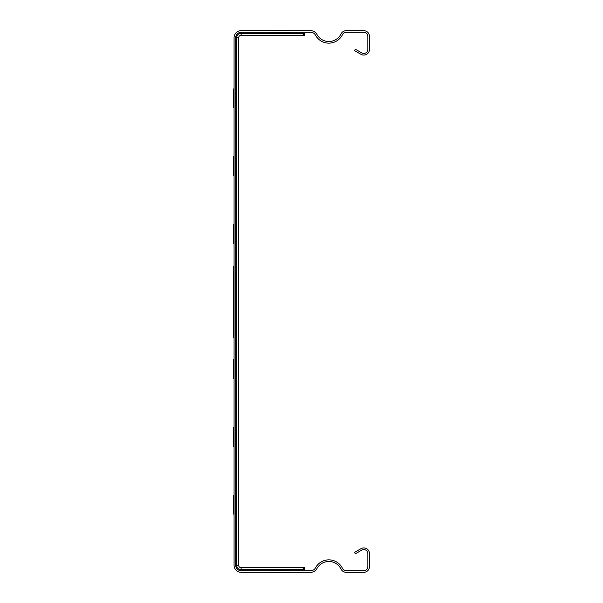 <?xml version="1.0" encoding="UTF-8"?>
<svg xmlns="http://www.w3.org/2000/svg" width="603" height="603" viewBox="0 0 603 603"><rect width="100%" height="100%" fill="white"/><g stroke="black" fill="none" stroke-linecap="round" stroke-linejoin="round"><path stroke-width="0.9" d="M289.583 572.85L270.626 572.85L289.583 572.85M236.233 310.975L236.233 292.025L236.233 310.975M236.233 224.316L236.233 243.273L236.233 224.316M236.233 156.614L236.233 175.571L236.233 156.614M236.233 378.684L236.233 359.727L236.233 378.684M236.233 446.386L236.233 427.429L236.233 446.386M236.233 495.131L236.233 514.088L236.233 495.131M236.233 88.912L236.233 107.869L236.233 88.912M236.233 301.5C236.233 342.044 236.233 260.956 236.233 301.5C236.233 342.044 236.233 260.956 236.233 301.5C236.233 342.044 236.233 260.956 236.233 301.5C236.233 342.044 236.233 260.956 236.233 301.5C236.233 342.044 236.233 260.956 236.233 301.5C236.233 342.044 236.233 260.956 236.233 301.5C236.233 342.044 236.233 260.956 236.233 301.5C236.233 342.044 236.233 260.956 236.233 301.5C236.233 342.044 236.233 260.956 236.233 301.5C236.233 342.044 236.233 260.956 236.233 301.5C236.233 342.044 236.233 260.956 236.233 301.5C236.233 342.044 236.233 260.956 236.233 301.5C236.233 342.044 236.233 260.956 236.233 301.5C236.233 342.044 236.233 260.956 236.233 301.5C236.233 342.044 236.233 260.956 236.233 301.5C236.233 342.044 236.233 260.956 236.233 301.5C236.233 342.044 236.233 260.956 236.233 301.5C236.233 342.044 236.233 260.956 236.233 301.5C236.233 342.044 236.233 260.956 236.233 301.5C236.233 342.044 236.233 260.956 236.233 301.5C236.233 342.044 236.233 260.956 236.233 301.5C236.233 342.044 236.233 260.956 236.233 301.5C236.233 342.044 236.233 260.956 236.233 301.5C236.233 342.044 236.233 260.956 236.233 301.5C236.233 342.044 236.233 260.956 236.233 301.5C236.233 342.044 236.233 260.956 236.233 301.5C236.233 342.044 236.233 260.956 236.233 301.5C236.233 342.044 236.233 260.956 236.233 301.5M289.583 30.15L270.626 30.15L289.583 30.15M233.527 266.632L233.527 337.861L233.527 266.632M233.527 303.595L233.527 282.897L233.527 303.595M233.527 313.515L233.527 290.073L233.527 313.515M233.527 307.206L233.527 301.048L233.527 307.206M289.583 570.144L270.626 570.144L289.583 570.144M289.583 32.886L270.626 32.886L289.583 32.886M233.527 310.975L233.527 292.025L233.527 310.975M233.527 224.316L233.527 243.273L233.527 224.316M233.527 156.614L233.527 175.571L233.527 156.614M233.527 378.684L233.527 359.727L233.527 378.684M233.527 446.386L233.527 427.429L233.527 446.386M233.527 495.131L233.527 514.088L233.527 495.131M233.527 88.912L233.527 107.869L233.527 88.912M233.527 301.5C233.527 342.044 233.527 260.956 233.527 301.5C233.527 342.044 233.527 260.956 233.527 301.5C233.527 342.044 233.527 260.956 233.527 301.5C233.527 342.044 233.527 260.956 233.527 301.5C233.527 342.044 233.527 260.956 233.527 301.5C233.527 342.044 233.527 260.956 233.527 301.5C233.527 342.044 233.527 260.956 233.527 301.5C233.527 342.044 233.527 260.956 233.527 301.5C233.527 342.044 233.527 260.956 233.527 301.5C233.527 342.044 233.527 260.956 233.527 301.5C233.527 342.044 233.527 260.956 233.527 301.5C233.527 342.044 233.527 260.956 233.527 301.5C233.527 342.044 233.527 260.956 233.527 301.5C233.527 342.044 233.527 260.956 233.527 301.5C233.527 342.044 233.527 260.956 233.527 301.5C233.527 342.044 233.527 260.956 233.527 301.5C233.527 342.044 233.527 260.956 233.527 301.5C233.527 342.044 233.527 260.956 233.527 301.5C233.527 342.044 233.527 260.956 233.527 301.5C233.527 342.044 233.527 260.956 233.527 301.5C233.527 342.044 233.527 260.956 233.527 301.5C233.527 342.044 233.527 260.956 233.527 301.5C233.527 342.044 233.527 260.956 233.527 301.5C233.527 342.044 233.527 260.956 233.527 301.5C233.527 342.044 233.527 260.956 233.527 301.5C233.527 342.044 233.527 260.956 233.527 301.5C233.527 342.044 233.527 260.956 233.527 301.5C233.527 342.044 233.527 260.956 233.527 301.5M241.11 570.687L310.726 570.687A5.419 5.419 0 0 0 315.497 567.83A15.165 15.165 0 0 1 342.496 568.395A4.063 4.063 0 0 0 346.152 570.687L363.782 570.687A4.063 4.063 0 0 0 367.845 566.624L367.845 553.622A4.063 4.063 0 0 0 361.755 550.102L355.393 553.78L354.579 552.371L360.941 548.7A5.683 5.683 0 0 1 369.473 553.622L369.473 566.624A5.683 5.683 0 0 1 363.782 572.307L346.152 572.307A5.683 5.683 0 0 1 341.034 569.104A13.537 13.537 0 0 0 316.929 568.606A7.04 7.04 0 0 1 310.726 572.307L241.11 572.307A7.04 7.04 0 0 1 234.07 565.267L234.07 37.733A7.04 7.04 0 0 1 241.11 30.693L310.726 30.693A7.04 7.04 0 0 1 316.929 34.401A13.537 13.537 0 0 0 341.034 33.896A5.683 5.683 0 0 1 346.152 30.693L363.782 30.693A5.683 5.683 0 0 1 369.473 36.376L369.473 49.378A5.683 5.683 0 0 1 360.941 54.3L354.579 50.629L355.393 49.22L361.755 52.898A4.063 4.063 0 0 0 367.845 49.378L367.845 36.376A4.063 4.063 0 0 0 363.782 32.313L346.152 32.313A4.063 4.063 0 0 0 342.496 34.605A15.165 15.165 0 0 1 315.497 35.17A5.419 5.419 0 0 0 310.726 32.313L241.11 32.313A5.419 5.419 0 0 0 235.69 37.733L235.69 565.267A5.419 5.419 0 0 0 241.11 570.687L241.11 569.699L303.128 569.677L303.128 567.702L303.52 567.702L303.52 569.33L304.085 569.33L304.085 567.702L303.52 567.702M235.69 37.733L238.675 37.733A2.435 2.435 0 0 1 241.11 35.298L303.128 35.298L303.128 33.323L241.11 33.323L241.11 35.298A2.435 2.435 0 0 0 238.675 37.733L238.675 565.267A2.435 2.435 0 0 0 241.11 567.702L303.128 567.702M304.085 569.33L304.477 569.33L304.477 567.702L304.085 567.702M303.128 569.33L303.52 569.33M235.69 565.267L236.678 565.267A4.432 4.432 0 0 0 241.11 569.699L241.11 569.677A4.409 4.409 0 0 1 236.7 565.267L236.678 37.733A4.432 4.432 0 0 1 241.11 33.301L241.11 33.301A4.409 4.409 0 0 0 236.7 37.733L236.7 565.267L238.675 565.267A2.435 2.435 0 0 0 241.11 567.702L241.11 569.677L303.128 569.677L303.128 570.687M303.128 33.67L304.477 33.67L304.477 35.298L303.128 35.298M241.11 32.313L241.11 33.301L303.128 33.323L303.128 32.313M304.085 33.67L304.085 35.298M303.52 33.67L303.52 35.298"/></g></svg>
